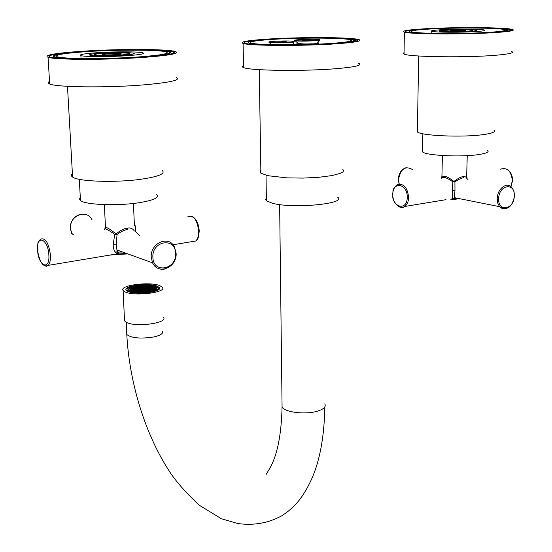 <?xml version="1.0" encoding="UTF-8"?>
<svg xmlns="http://www.w3.org/2000/svg" width="552" height="552" viewBox="0 0 552 552"><rect width="100%" height="100%" fill="white"/><g stroke="black" fill="none" stroke-linecap="round" stroke-linejoin="round"><path stroke-width="0.83" d="M460.182 198.81L459.471 198.941M450.729 199.182L456.187 199.265M452.198 198.541L454.848 198.575M441.496 178.179C442.876 176.329 446.671 177.544 452.888 181.822L454.91 181.843L454.979 190.447L454.296 198.465M441.931 177.751L441.897 177.661C443.263 175.046 447.113 176.191 453.454 181.097L452.888 181.822L452.205 190.412L452.778 198.444M446.009 199.665L404.747 206.476C407.176 204.654 408.473 201.632 408.639 197.402C407.355 187.018 403.429 182.878 396.847 184.982C391.506 190.019 393.569 190.523 392.617 194.297C391.968 204.019 401.476 209.926 404.747 206.476C401.18 208.463 397.944 207.193 395.059 202.674M441.924 176.447L441.338 178.199M467.268 179.421L466.668 176.357M453.454 181.097L454.393 181.111L454.91 181.843C458.795 179.269 461.734 177.889 463.735 177.703L463.08 176.626L464.749 176.612L466.012 177.192L466.633 178.199M454.393 181.111C458.16 178.303 461.058 176.806 463.08 176.626M487.637 150.289C489.445 151.959 486.34 153.401 478.315 154.615C460.734 157.327 425.889 155.54 422.522 151.883L422.86 133.763M422.556 150.061L422.522 151.883M493.93 130.065C496.062 131.811 492.439 133.336 483.048 134.647C462.39 137.579 421.286 135.778 417.367 131.935L418.685 55.993M417.402 130.024L417.367 131.935M511.649 51.474C514.692 52.778 509.71 54.013 496.696 55.179C467.675 57.808 409.391 57.022 404.05 54.103L404.361 32.106C409.736 34.341 468.317 34.624 497.462 32.423C510.531 31.443 515.527 30.457 512.456 29.463C505.584 27.179 450.08 27 421.176 29.014C406.983 29.98 401.38 31.015 404.361 32.106M404.071 52.612L403.098 53.365L404.05 54.103M422.473 29.07C450.328 27.124 503.866 27.303 510.455 29.497C513.415 30.463 508.592 31.416 495.972 32.354C467.896 34.479 411.502 34.203 406.3 32.044C403.422 30.995 408.811 30.008 422.473 29.07M425.068 29.187C450.839 27.386 500.416 27.552 506.46 29.58C509.192 30.47 504.714 31.354 493.012 32.223C467.061 34.176 415.035 33.927 410.177 31.933C407.514 30.967 412.475 30.049 425.068 29.187M426.372 29.249C451.094 27.51 498.691 27.676 504.466 29.622C507.088 30.477 502.782 31.326 491.542 32.161C466.647 34.031 416.801 33.789 412.116 31.878C409.563 30.953 414.31 30.077 426.372 29.249M439.73 29.842C432.947 30.319 430.291 30.815 431.761 31.333C434.562 32.423 462.686 32.554 476.859 31.505C483.373 31.029 485.884 30.539 484.394 30.043C481.24 28.939 453.847 28.842 439.73 29.842M444.974 30.077C440.199 30.415 438.329 30.767 439.371 31.133C441.393 31.906 461.251 31.995 471.298 31.257C475.941 30.919 477.735 30.574 476.686 30.215C474.485 29.435 454.993 29.359 444.974 30.077M447.686 30.201C443.925 30.463 442.456 30.739 443.284 31.029C444.891 31.643 460.534 31.712 468.469 31.126C472.146 30.864 473.568 30.588 472.733 30.312C471.015 29.691 455.6 29.629 447.686 30.201M452.461 30.415L450.128 30.857L463.542 30.905L465.84 30.47L452.461 30.415M115.057 251.953L117.024 252.167M117.693 252.202L118.204 252.119M117.031 251.864L116.548 251.947L117.024 252.016M117.576 252.071L122.675 252.036M118.452 253.609L117.093 253.561M127.905 253.927L115.106 254.582M110.462 255.093L117.183 253.865L119.218 254.092M104.369 229.549C104.038 227.645 107.488 229.259 114.726 234.407L117.024 234.448L116.293 244.874L116.934 249.966L118.763 253.927M105.26 228.866L105.494 227.665C106.405 226.941 109.731 228.901 115.465 233.53L114.726 234.407L113.153 244.805C113.174 248.8 114.464 251.822 117.045 253.885M116.265 254.017L48.238 265.374C49.942 263.387 50.68 259.882 50.439 254.865C48.562 242.431 45.202 237.243 40.344 239.306L38.281 242.273C37.964 241.576 37.702 244.225 37.508 250.215C39.689 262.566 43.263 267.616 48.238 265.374L46.34 266.312L44.201 265.54M139.649 235.594L135.274 231.212C136.034 227.686 135.737 225.623 134.384 225.023M134.246 231.115L134.253 230.805C132.583 228.418 130.224 227.534 127.167 228.155C124.207 228.452 120.66 230.253 116.527 233.558L117.024 234.448C121.267 231.433 124.849 229.777 127.774 229.466L127.167 228.155M115.465 233.53L116.527 233.558M104.949 228.832L105.494 227.665L104.349 204.619M156.561 194.476C159.735 197.609 153.525 200.41 137.917 202.888C116.355 206.117 85.139 204.778 80.468 200.542L79.302 179.31M80.302 197.506L79.467 199.058L80.468 200.542M162.157 170.423C165.897 173.701 158.603 176.674 140.291 179.345C114.885 182.85 78.018 181.518 72.588 177.054L67.482 86.319M72.409 173.852C71.035 174.963 71.091 176.033 72.588 177.054M176.122 77.432C181.38 79.902 171.175 82.338 145.514 84.725C109.531 87.906 57.022 87.416 49.673 84.007L48.072 57.318C55.414 59.94 108.206 60.023 144.417 57.346C170.251 55.345 180.525 53.399 175.253 51.502C166.814 48.886 117.728 48.838 82.069 51.253C54.71 53.171 43.38 55.193 48.072 57.318M49.521 81.496C47.555 82.386 47.603 83.221 49.673 84.007M83.111 51.357C117.486 49.024 164.841 49.073 172.955 51.591C178.027 53.42 168.105 55.297 143.189 57.229C108.302 59.802 57.498 59.719 50.411 57.194C45.871 55.152 56.773 53.206 83.111 51.357M85.208 51.564C117.003 49.397 160.894 49.445 168.36 51.771C173.031 53.468 163.82 55.207 140.732 56.987C108.496 59.361 61.665 59.285 55.076 56.953C50.867 55.069 60.906 53.275 85.208 51.564M86.257 51.667C116.769 49.583 158.921 49.632 166.055 51.86C170.534 53.496 161.681 55.165 139.518 56.87C108.599 59.14 63.749 59.064 57.408 56.828C53.358 55.027 62.976 53.309 86.257 51.667M127.408 55.683C140.187 54.724 145.321 53.765 142.816 52.813C138.856 51.543 114.512 51.508 97.069 52.723C83.925 53.668 78.536 54.641 80.902 55.642C84.608 56.918 109.827 56.953 127.408 55.683M122.834 55.241C131.928 54.558 135.599 53.875 133.839 53.199C127.802 52.295 116.969 52.274 101.326 53.137C92.053 53.806 88.258 54.496 89.948 55.207C92.598 56.104 110.386 56.131 122.834 55.241M120.508 55.014C127.705 54.475 130.61 53.937 129.23 53.399C124.462 52.688 115.899 52.668 103.534 53.351C96.22 53.882 93.24 54.427 94.578 54.979C99.367 55.697 108.006 55.711 120.508 55.014M116.479 54.62C120.329 54.331 121.888 54.048 121.157 53.758C118.611 53.371 114.036 53.365 107.426 53.73C103.541 54.02 101.961 54.303 102.679 54.6C105.225 54.979 109.827 54.986 116.479 54.62M495.675 32.34C512.056 31.057 515.195 29.863 505.094 28.766C490.066 27.248 446.485 27.455 422.735 29.083C413.22 29.718 407.659 30.422 406.058 31.188C398.13 33.851 462.776 34.831 495.675 32.34M493.309 32.237C501.361 31.657 506.06 31.043 507.405 30.388C513.684 27.766 454.827 27.034 424.812 29.18C408.19 30.367 404.795 31.526 414.614 32.658C428.159 34.072 471.304 33.872 493.309 32.237M142.94 57.201C174.508 54.593 181.794 52.364 164.8 50.522C148.405 49.1 111.159 49.514 83.317 51.377C64.405 52.654 53.227 54.11 49.79 55.738C41.283 59.264 100.512 60.368 142.94 57.201M140.981 57.008C157.582 55.793 167.187 54.489 169.809 53.102C176.502 49.694 123.441 48.873 84.994 51.543C56.042 53.371 43.18 56.608 62.473 58.05C78.039 59.361 115.113 58.885 140.981 57.008M277.552 42.062L286.184 41.642L277.552 42.062M271.177 42.497L269.072 42.235C265.822 41.497 284.377 40.586 291.628 41.117L293.857 41.379C297.224 42.118 278.353 43.049 271.177 42.497M291.904 44.746L292.263 44.795M271.384 39.461C254.817 40.613 248.179 41.835 251.477 43.118C257.025 45.216 304.449 45.409 332.187 43.346C347.774 42.166 353.832 40.986 350.361 39.806C343.848 37.695 298.867 37.564 271.384 39.461M270.176 39.385C252.878 40.586 245.95 41.855 249.38 43.201C255.148 45.381 304.649 45.588 333.567 43.435C349.802 42.207 356.102 40.979 352.48 39.744C345.662 37.543 298.818 37.405 270.176 39.385M267.768 39.233C249.014 40.531 241.486 41.904 245.191 43.366C251.381 45.726 305.056 45.947 336.347 43.608C353.853 42.283 360.649 40.951 356.723 39.627C349.299 37.239 298.735 37.101 267.768 39.233M266.568 39.157C247.082 40.496 239.257 41.931 243.094 43.449C249.497 45.899 305.27 46.126 337.741 43.698C355.888 42.318 362.919 40.945 358.848 39.572C351.113 37.094 298.694 36.943 266.568 39.157M243.522 65.591C241.886 66.268 241.9 66.93 243.556 67.558C249.946 70.753 305.428 71.449 337.727 68.551C355.785 66.909 362.781 65.191 358.731 63.39M260.848 170.416L259.992 171.824L260.896 173.218L267.741 175.688L286.84 177.861L302.958 178.096L318.904 177.282L332.194 175.557L340.819 173.197L342.992 171.893L343.634 170.582L342.751 169.291M266.361 198.044L265.615 199.431L266.402 200.804L272.44 203.267C293.133 208.98 347.518 203.722 337.596 197.167M310.893 39.813L302.434 40.227L310.893 39.813M317.007 39.406L319.36 39.675C322.616 40.386 304.318 41.269 297.1 40.744L294.865 40.482C291.725 39.765 309.713 38.895 317.007 39.406M299.094 43.987C297.549 43.836 297.411 43.649 298.666 43.435M295.941 44.746L295.934 43.898L297.983 44.153C304.58 44.657 321.305 43.829 318.332 43.153L317.393 42.994M316.372 43.263C318.014 43.815 304.849 44.429 299.681 44.036M336.065 43.594C358.552 41.779 363.216 40.158 350.051 38.723C334.188 37.212 293.795 37.502 268.01 39.247C254.769 40.137 247.013 41.131 244.743 42.242C236.58 45.312 298.749 46.396 336.065 43.594M333.843 43.449C345.235 42.621 351.845 41.738 353.673 40.793C360.139 37.791 303.897 36.977 269.935 39.371C247.248 41.027 242.328 42.607 255.176 44.112C269.845 45.519 309.934 45.202 333.843 43.449M154.912 286.578C147.888 283.48 125.566 286.385 128.844 290.028L130.451 291.09C137.338 294.292 160.073 291.311 156.644 287.702L154.912 286.578M156.188 286.343C148.419 282.921 123.751 286.129 127.374 290.159L129.14 291.332C136.751 294.878 161.915 291.58 158.113 287.592L156.188 286.343M157.182 286.164C148.826 282.486 122.344 285.929 126.229 290.262L128.119 291.525C136.289 295.334 163.351 291.787 159.259 287.502L157.182 286.164M159.873 285.667C149.923 281.313 118.521 285.391 123.117 290.545L125.338 292.036C135.026 296.583 167.249 292.353 162.364 287.268L159.873 285.667M124.448 319.118L124.531 320.898L126.746 322.52C136.385 327.481 168.381 322.961 163.502 317.428M147.66 285.377L146.239 285.639L148.488 285.701L147.66 285.377L147.681 285.853M154.767 286.605C147.832 283.542 125.766 286.412 129.009 290.007L130.596 291.063C137.407 294.23 159.873 291.283 156.478 287.716L154.767 286.605M141.623 288.793L143.886 288.855L141.623 288.793M144.175 288.799L145.611 288.537L144.783 288.206L143.347 288.475L144.175 288.799M142.354 288.075L144.617 288.144L142.354 288.075M140.629 288.392L142.892 288.461L140.629 288.392M138.904 288.71L141.167 288.779L138.904 288.71M139.891 289.11L142.161 289.172L139.891 289.11M140.884 289.51L143.154 289.572L140.884 289.51M143.444 289.524L144.886 289.255L142.616 289.186L143.444 289.524M145.169 289.2L146.611 288.938L145.776 288.606L144.341 288.868L145.169 289.2M146.894 288.882L148.329 288.62L147.501 288.289L146.066 288.551L146.894 288.882M147.329 288.22L145.066 288.151L147.329 288.22M146.335 287.827L144.072 287.758L146.335 287.827M143.085 287.364L145.342 287.426L143.085 287.364M141.36 287.682L143.623 287.744L141.36 287.682M139.642 287.999L141.898 288.061L139.642 287.999M137.91 288.317L140.173 288.379L137.91 288.317M136.185 288.634L138.448 288.696L136.185 288.634M137.172 289.027L139.435 289.096L137.172 289.027M138.159 289.427L140.429 289.496L138.159 289.427M139.152 289.828L141.422 289.897L139.152 289.828M140.146 290.228L142.423 290.297L140.146 290.228M142.706 290.242L144.155 289.972L143.32 289.641L141.878 289.91L142.706 290.242M144.445 289.917L145.88 289.655L143.61 289.586L144.445 289.917M146.17 289.6L147.612 289.331L146.777 289L145.335 289.269L146.17 289.6M147.895 289.282L149.337 289.013L148.502 288.682L147.067 288.951L147.895 289.282M149.62 288.965L151.055 288.696L148.785 288.627L149.62 288.965M150.054 288.296L147.784 288.234L150.054 288.296M149.054 287.902L146.791 287.84L149.054 287.902M148.053 287.509L145.79 287.44L148.053 287.509M147.053 287.116L144.796 287.047L147.053 287.116M143.81 286.654L146.066 286.723L143.81 286.654M142.092 286.971L144.348 287.033L142.092 286.971M140.374 287.288L142.63 287.35L140.374 287.288M138.655 287.599L140.912 287.668L138.655 287.599M136.93 287.916L139.187 287.985L136.93 287.916M135.199 288.234L137.462 288.303L135.199 288.234M133.474 288.551L135.73 288.62L133.474 288.551M134.453 288.951L136.717 289.013L134.453 288.951M135.44 289.345L137.703 289.414L135.44 289.345M136.427 289.745L138.697 289.814L136.427 289.745M137.413 290.145L139.69 290.214L137.413 290.145M138.407 290.552L140.684 290.614L138.407 290.552M139.401 290.952L141.685 291.021L139.401 290.952M141.974 290.966L143.416 290.697L141.139 290.628L141.974 290.966M143.706 290.642L145.155 290.373L144.32 290.041L142.878 290.311L143.706 290.642M145.445 290.324L146.887 290.055L146.052 289.717L144.61 289.986L145.445 290.324M147.177 290L148.612 289.731L146.335 289.669L147.177 290M148.902 289.683L150.337 289.414L148.067 289.345L148.902 289.683M150.627 289.358L152.062 289.096L151.22 288.765L149.792 289.027L150.627 289.358M152.352 289.041L153.78 288.779L151.51 288.71L152.352 289.041M152.773 288.379L150.503 288.31L152.773 288.379M151.772 287.978L149.502 287.916L151.772 287.978M150.765 287.585L148.502 287.523L150.765 287.585M149.764 287.192L147.508 287.13L149.764 287.192M148.771 286.798L146.515 286.736L148.771 286.798M147.777 286.405L145.521 286.343L147.777 286.405M144.534 285.95L146.784 286.012L144.534 285.95M142.823 286.267L145.072 286.329L142.823 286.267M141.105 286.578L143.361 286.64L141.105 286.578M139.387 286.895L141.643 286.957L139.387 286.895M137.669 287.206L139.925 287.275L137.669 287.206M135.944 287.523L138.2 287.592L135.944 287.523M134.219 287.84L136.475 287.902L134.219 287.84M132.494 288.158L134.75 288.22L132.494 288.158M130.762 288.475L133.018 288.537L130.762 288.475M131.735 288.868L133.998 288.938L131.735 288.868M132.721 289.269L134.985 289.338L132.721 289.269M133.701 289.669L135.971 289.731L133.701 289.669M134.688 290.069L136.958 290.131L134.688 290.069M135.675 290.469L137.952 290.538L135.675 290.469M136.668 290.869L138.945 290.938L136.668 290.869M137.662 291.277L139.939 291.339L137.662 291.277M138.655 291.677L140.939 291.746L138.655 291.677M141.229 291.691L142.685 291.421L141.85 291.083L140.401 291.352L141.229 291.691M142.975 291.366L144.424 291.097L143.589 290.766L142.14 291.035L142.975 291.366M144.714 291.049L146.156 290.78L143.872 290.711L144.714 291.049M146.446 290.725L147.888 290.455L145.611 290.387L146.446 290.725M148.177 290.4L149.62 290.131L148.785 289.8L147.343 290.069L148.177 290.4M149.909 290.083L151.345 289.814L149.068 289.745L149.909 290.083M151.634 289.759L153.07 289.496L152.228 289.158L150.793 289.427L151.634 289.759M153.359 289.441L154.795 289.172L152.518 289.11L153.359 289.441M155.077 289.124L156.513 288.855L154.236 288.786L155.077 289.124M155.498 288.454L153.228 288.392L155.498 288.454M154.491 288.061L152.221 287.992L154.491 288.061M153.484 287.668L151.22 287.599L153.484 287.668M152.476 287.268L150.22 287.206L152.476 287.268M151.476 286.874L149.219 286.812L151.476 286.874M150.482 286.481L148.226 286.419L150.482 286.481M149.482 286.095L147.232 286.026L149.482 286.095M143.548 285.563L145.79 285.625L143.548 285.563M141.836 285.874L144.086 285.936L141.836 285.874M140.125 286.184L142.375 286.253L140.125 286.184M138.407 286.502L140.656 286.564L138.407 286.502M136.689 286.812L138.938 286.881L136.689 286.812M134.964 287.13L137.22 287.192L134.964 287.13M133.246 287.447L135.495 287.509L133.246 287.447M131.514 287.758L133.77 287.827L131.514 287.758M129.782 288.075L132.038 288.144L129.782 288.075M129.023 288.793L131.286 288.855L129.023 288.793M130.003 289.186L132.266 289.255L130.003 289.186M130.983 289.586L133.246 289.655L130.983 289.586M131.962 289.986L134.233 290.055L131.962 289.986M132.949 290.387L135.219 290.455L132.949 290.387M133.936 290.787L136.213 290.856L133.936 290.787M134.923 291.194L137.2 291.263L134.923 291.194M135.916 291.594L138.2 291.663L135.916 291.594M136.91 292.001L139.194 292.07L136.91 292.001M140.484 292.422L141.94 292.153L141.105 291.815L139.656 292.084L140.484 292.422M142.23 292.098L143.686 291.829L142.851 291.49L141.395 291.76L142.23 292.098M143.975 291.773L145.424 291.504L143.14 291.435L143.975 291.773M145.714 291.449L147.163 291.18L146.321 290.842L144.879 291.111L145.714 291.449M147.453 291.125L148.895 290.856L146.611 290.794L147.453 291.125M149.185 290.807L150.627 290.538L149.785 290.2L148.343 290.469L149.185 290.807M150.917 290.483L152.359 290.214L150.075 290.145L150.917 290.483M152.649 290.159L154.084 289.897L153.242 289.558L151.8 289.828L152.649 290.159M154.374 289.841L155.809 289.572L154.96 289.241L153.525 289.51L154.374 289.841M156.202 287.744L153.939 287.675L156.202 287.744M155.195 287.35L152.932 287.281L155.195 287.35M154.187 286.957L151.931 286.888L154.187 286.957M153.187 286.564L150.931 286.495L153.187 286.564M152.186 286.171L149.93 286.108L152.186 286.171M139.145 285.798L141.388 285.86L139.145 285.798M137.427 286.108L139.677 286.171L137.427 286.108M135.709 286.426L137.959 286.488L135.709 286.426M133.991 286.736L136.24 286.798L133.991 286.736M132.266 287.054L134.515 287.116L132.266 287.054M129.237 289.91L131.507 289.972L129.237 289.91M130.217 290.311L132.494 290.373L130.217 290.311M131.203 290.711L133.48 290.78L131.203 290.711M132.19 291.111L134.467 291.18L132.19 291.111M133.177 291.518L135.461 291.58L133.177 291.518M144.983 292.18L146.432 291.911L144.141 291.842L144.983 292.18M146.722 291.856L148.171 291.587L147.329 291.249L145.887 291.518L146.722 291.856M148.46 291.532L149.909 291.263L149.068 290.925L147.619 291.194L148.46 291.532M150.199 291.208L151.641 290.938L149.357 290.869L150.199 291.208M151.931 290.883L153.373 290.614L152.524 290.283L151.082 290.552L151.931 290.883M143.058 288.523L143.078 289.007M144.783 288.206L144.803 288.689M143.789 287.813L143.81 288.289M142.064 288.13L142.085 288.606M140.339 288.448L140.36 288.924M141.333 288.841L141.353 289.324M142.326 289.241L142.347 289.724M144.051 288.924L144.072 289.407M145.776 288.606L145.797 289.082M147.501 288.289L147.515 288.765M146.501 287.889L146.521 288.372M145.507 287.495L145.528 287.971M144.514 287.102L144.534 287.578M142.795 287.419L142.816 287.896M141.077 287.73L141.098 288.213M139.352 288.047L139.373 288.53M137.627 288.365L137.648 288.848M138.614 288.765L138.635 289.241M139.601 289.158L139.621 289.641M140.594 289.558L140.615 290.041M141.588 289.959L141.609 290.442M143.32 289.641L143.341 290.124M145.052 289.324L145.072 289.807M146.777 289L146.797 289.483M148.502 288.682L148.516 289.165M150.22 288.365L150.241 288.848M149.219 287.971L149.24 288.448M148.219 287.571L148.24 288.054M147.225 287.178L147.239 287.654M146.225 286.785L146.245 287.261M145.238 286.391L145.259 286.867M143.52 286.709L143.541 287.185M141.809 287.026L141.829 287.495M140.091 287.337L140.111 287.813M138.366 287.654L138.386 288.13M136.641 287.971L136.661 288.448M134.916 288.289L134.936 288.765M135.895 288.682L135.916 289.165M136.882 289.082L136.903 289.565M137.869 289.483L137.89 289.966M138.862 289.883L138.883 290.366M139.856 290.283L139.877 290.766M140.85 290.683L140.87 291.166M142.588 290.359L142.609 290.849M144.32 290.041L144.341 290.524M146.052 289.717L146.073 290.207M147.777 289.4L147.798 289.883M149.502 289.082L149.523 289.565M151.22 288.765L151.241 289.248M152.945 288.448L152.959 288.931M151.938 288.047L151.959 288.53M150.931 287.654L150.951 288.13M149.93 287.261L149.951 287.737M148.936 286.867L148.957 287.344M147.943 286.474L147.957 286.95M146.949 286.081L146.97 286.557M145.956 285.688L145.976 286.164M144.244 286.005L144.265 286.474M142.533 286.315L142.554 286.792M140.822 286.633L140.843 287.102M139.104 286.943L139.125 287.419M137.386 287.261L137.407 287.737M135.661 287.578L135.682 288.054M133.936 287.889L133.957 288.365M132.204 288.206L132.225 288.682M133.184 288.606L133.204 289.082M134.164 289L134.184 289.483M135.15 289.4L135.171 289.883M136.137 289.8L136.158 290.283M137.124 290.2L137.144 290.683M138.117 290.6L138.138 291.09M139.111 291.007L139.132 291.49M140.105 291.408L140.125 291.898M141.85 291.083L141.871 291.573M143.589 290.766L143.61 291.249M145.321 290.442L145.342 290.932M147.053 290.124L147.073 290.607M148.785 289.8L148.798 290.29M150.51 289.483L150.53 289.966M152.228 289.158L152.248 289.648M153.953 288.841L153.967 289.324M155.664 288.523L155.685 289.007M154.657 288.123L154.677 288.606M153.649 287.73L153.67 288.213M152.649 287.337L152.662 287.813M151.641 286.943L151.662 287.419M150.648 286.55L150.661 287.026M149.647 286.157L149.668 286.633M148.654 285.77L148.674 286.24M144.969 285.301L144.99 285.77M143.265 285.612L143.278 286.088M141.553 285.922L141.574 286.398M139.835 286.24L139.856 286.709M138.124 286.55L138.145 287.026M136.399 286.867L136.42 287.344M134.681 287.185L134.702 287.654M132.956 287.495L132.977 287.971M131.224 287.813L131.245 288.289M130.472 288.523L130.493 289M131.452 288.924L131.473 289.4M132.432 289.324L132.452 289.8M133.411 289.724L133.432 290.2M134.398 290.124L134.419 290.6M135.385 290.524L135.406 291.007M136.379 290.925L136.399 291.408M137.365 291.325L137.393 291.815M138.366 291.732L138.386 292.222M141.105 291.815L141.126 292.305M142.851 291.49L142.871 291.98M144.589 291.166L144.61 291.656M146.321 290.842L146.342 291.332M148.06 290.524L148.081 291.007M149.785 290.2L149.806 290.69M151.517 289.883L151.538 290.366M153.242 289.558L153.256 290.048M154.96 289.241L154.981 289.724M155.36 287.413L155.381 287.896M154.36 287.019L154.374 287.502M153.352 286.626L153.373 287.102M152.352 286.233L152.373 286.709M151.351 285.846L151.372 286.322M140.567 285.536L140.587 286.005M138.856 285.846L138.876 286.322M137.144 286.164L137.165 286.633M135.426 286.474L135.447 286.95M133.701 286.792L133.722 287.261M130.693 289.641L130.714 290.117M131.673 290.041L131.693 290.524M132.659 290.442L132.68 290.925M133.639 290.842L133.667 291.325M134.633 291.249L134.653 291.732M145.597 291.573L145.611 292.063M147.329 291.249L147.35 291.739M149.068 290.925L149.088 291.415M150.799 290.6L150.82 291.09M152.524 290.283L152.545 290.773M454.344 198.251L453.192 198.244M451.929 198.672L458.615 198.492M399.227 184.064L398.489 179.545C400.669 168.85 405.313 165.51 412.413 169.512M500.333 169.209C507.226 167.125 511.235 170.982 512.359 180.759L510.814 186.514M514.547 195.808L513.926 191.13L511.814 187.473C507.081 181.332 497.242 188.749 497.214 198.596L497.745 203.129L499.567 206.676L502.361 208.67L505.687 208.828M452.205 190.412L454.979 190.447M407.231 197.381C407.742 183.643 392.596 180.732 392.838 194.38C392.279 207.807 407.3 211.195 407.231 197.381M514.285 195.967C515.237 182.063 498.808 184.685 498.663 198.617C497.842 212.61 514.16 209.67 514.285 195.967M116.196 254.051L126.781 253.52M72.174 234.455L70.394 228.583C69.09 215.646 86.836 208.58 92.018 219.786M187.756 216.839C193.448 214.742 197.105 219.489 198.72 231.081C198.775 235.773 197.775 239.078 195.718 241.01L191.758 241.666M176.109 253.154L174.522 247.172C169.181 234.814 150.061 242.928 151.234 257.28L152.559 262.842C155.285 267.934 159.369 269.99 164.82 269.017M113.153 244.805L116.293 244.874M48.845 254.824C48.045 238.505 36.218 234.062 37.584 250.263C38.309 266.133 50.073 271.246 48.845 254.824M175.57 253.465C175.626 236.911 151.738 240.727 152.89 257.315C153.083 273.992 176.743 269.735 175.57 253.465M294.009 41.655C296.403 42.394 278.091 43.249 271.177 42.718L268.921 42.187M319.498 39.937C321.864 40.648 304.069 41.469 297.1 40.965L294.727 40.434M126.712 332.808L126.794 334.498C131.486 338.141 140.477 338.969 153.766 336.968C160.549 335.402 163.426 333.491 162.405 331.241M324.817 403.822C326.308 406.845 323.624 409.356 316.779 411.364C304.835 414.814 284.639 412.206 282.072 406.99L282.037 403.898M460.126 198.796L459.505 198.92M454.282 199.313L450.763 199.168M514.547 195.884C512.132 207.393 507.143 210.995 499.567 206.676L454.462 197.664L452.95 198.416M441.897 177.661L442.4 155.54M466.64 177.22L467.247 155.643M504.431 30.608L504.466 29.622M431.719 33.299L431.761 31.333M476.673 30.615L476.686 30.215M443.27 31.547L443.284 31.029M472.712 31.147L472.726 30.622M506.632 169.057C510.524 171.272 512.518 175.129 512.608 180.628M512.608 180.683L510.931 186.61M399.103 184.078L398.275 179.469C398.772 173.142 401.442 169.188 406.286 167.615M127.857 253.913L115.237 254.52M73.485 234.255L71.705 233.613L70.304 228.535C70.408 221.345 73.63 216.653 79.971 214.445M199.21 230.915C198.775 237.277 197.609 240.637 195.718 241.01L172.955 244.771M176.116 253.278C177.227 267.437 158.245 275.42 152.559 262.842L116.934 249.959L117.183 253.865M134.391 225.271L133.446 203.453M166.117 53.537L166.055 51.86M81.054 58.505L80.902 55.642M133.867 53.875L133.839 53.199M129.285 54.669L129.251 53.93M94.62 55.724L94.578 54.979M192.669 216.701C196.477 219.082 198.658 223.788 199.203 230.819M269.072 42.235L271.204 44.657M293.933 41.904L293.567 43.642L291.746 44.795M350.361 41.117L350.361 39.806M243.556 67.558L243.094 43.449M260.896 173.218L259.24 69.656M266.402 200.804L266.023 175.281M294.865 40.482L297.887 43.228C300.191 44.056 308.327 44.063 311.528 43.801C315.985 44.174 318.621 42.966 319.429 40.186M318.338 44.112L318.332 43.449M350.051 38.723L356.875 41.055M156.658 288.082L156.644 287.702M127.422 291.201L127.374 290.159M158.203 289.917L158.162 288.875M159.314 288.882L159.259 287.502M124.531 320.898L123.117 290.545M324.838 406.9C324.293 436.321 319.96 460.216 311.839 478.591C302.544 498.794 294.085 507.709 282.024 515.644C268.472 523.13 253.692 525.752 237.677 523.51L221.359 518.721L198.989 505.046C185.569 492.294 175.867 481.303 169.885 472.057C145.342 434.893 129.361 382.971 126.794 334.498L126.229 322.271M266.043 474.61L269.404 468.979C277.138 456.062 281.361 435.397 282.072 406.99L279.636 204.571"/></g></svg>
